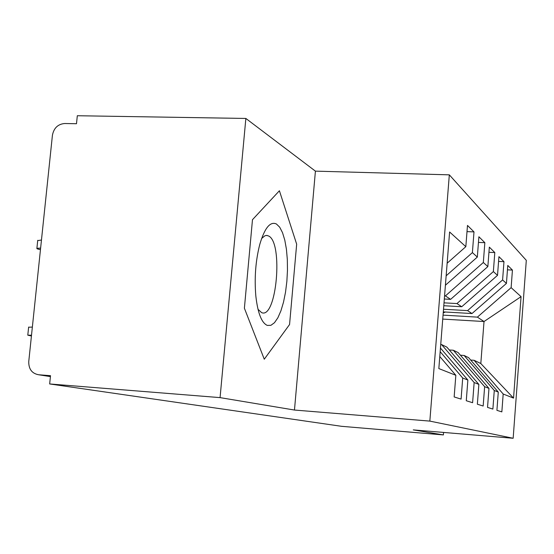 <?xml version="1.0" encoding="UTF-8"?>
<svg xmlns="http://www.w3.org/2000/svg" width="554" height="554" viewBox="0 0 554 554"><rect width="100%" height="100%" fill="white"/><g stroke="black" fill="none" stroke-linecap="round" stroke-linejoin="round"><path stroke-width="0.83" d="M245.858 118.452L220.07 397.62L294.472 410.043L315.413 171.138L245.858 118.452L77.318 115.731L76.494 123.729L64.686 123.514C57.928 124.117 53.842 128.029 52.422 135.259L28.753 361.575C28.635 369.082 31.91 373.472 38.586 374.753L50.511 375.681L49.659 383.95L341.583 426.317L443.394 434.918L443.588 432.432M315.413 171.138L449.322 174.842L526.3 260.338L513.163 438.269L429.842 421.102L449.322 174.842M513.551 398.118L503.184 394.019L474.086 360.294L480.817 363.542L513.551 398.118L521.065 296.653L511.127 287.658L512.436 270.075L507.776 265.442L506.432 283.413L502.596 279.943L503.974 261.661L498.932 256.661L497.52 275.345L493.365 271.585L494.805 252.562L489.334 247.132L487.852 266.592L483.33 262.506L484.847 242.68L478.891 236.759L477.326 257.07L472.396 252.61L473.995 231.897L467.486 225.43L465.831 246.668L447.147 263.212M465.831 246.668L449.606 231.981L438.837 368.576L455.838 375.293L454.155 396.941L461.08 399.109L462.708 378.015L467.867 380.051L466.274 400.736L472.604 402.716L474.148 382.537L478.871 384.407L477.361 404.212L483.164 406.027L484.632 386.685L488.974 388.402L487.534 407.398L492.88 409.074L494.279 390.501L498.281 392.08L496.917 410.341L501.848 411.885L503.184 394.019M472.396 252.61L446.15 275.802M477.326 257.07L445.409 285.234M455.838 375.293L439.793 356.52M444.571 295.857L445.416 295.905L450.61 299.354L444.322 299.008M483.33 262.506L445.416 295.905M487.852 266.592L450.61 299.354M462.708 378.015L440.174 351.679M467.867 380.051L440.458 348.057M444.024 302.844L456.953 303.564L461.731 306.736L443.796 305.725M493.365 271.585L456.953 303.564M497.52 275.345L461.731 306.736M474.148 382.537L441.58 344.567L440.735 344.512M441.58 344.567L446.863 347.123L478.871 384.407M443.519 309.243L467.576 310.614L471.994 313.543L443.311 311.895M502.596 279.943L467.576 310.614M506.432 283.413L471.994 313.543M484.632 386.685L453.31 350.239L449.315 349.976M453.31 350.239L458.172 352.593L488.974 388.402M443.055 315.129L477.396 317.13L484.016 321.528L442.743 319.083M511.127 287.658L477.396 317.13M521.065 296.653L484.016 321.528L480.817 363.542M494.279 390.501L464.114 355.467L460.429 355.218M464.114 355.467L468.594 357.635L498.281 392.08M220.07 397.62L49.659 383.95M513.163 438.269L413.277 429.89L443.394 434.918M294.472 410.043L429.842 421.102M289.562 324.526L296.667 244.182L279.41 190.756L252.479 219.696L244.39 308.211L264.272 359.221L289.562 324.526L264.272 359.221L244.39 308.211L252.479 219.696L279.41 190.756L296.667 244.182L289.562 324.526M474.086 360.294L470.685 360.058M512.436 270.075L507.45 269.833M503.974 261.661L498.572 261.419M494.805 252.562L488.94 252.305M484.847 242.68L478.455 242.41M473.995 231.897L467.001 231.62M445.347 312.013L443.228 312.934M31.509 335.218L27.79 335.177L31.426 335.994M28.621 327.213L32.361 327.089M37.707 240.588L41.467 240.034M40.622 248.081L36.896 248.331C36.522 248.684 37.714 249.12 40.463 249.639M267.312 325.413L270.892 325.33L274.465 322.726L277.866 317.795L280.926 310.801L283.523 302.117L285.525 292.159L286.861 281.39L287.471 270.304L287.318 259.404L286.418 249.189L284.791 240.124L282.519 232.666L279.687 227.182L276.418 223.989C270.2 221.15 264.653 227.95 259.778 244.404C255.609 260.719 254.293 277.942 255.837 296.065C257.79 313.162 261.613 322.94 267.312 325.413M257.998 309.298L261.606 312.622C276.584 319.513 283.454 242.333 268.524 235.949L266.599 235.422L264.93 235.755L261.613 238.497M38.586 374.753L50.414 376.595M27.79 335.177L28.642 327.068M37.734 240.311L36.896 248.331M265.982 235.464L267.416 235.526"/></g></svg>
